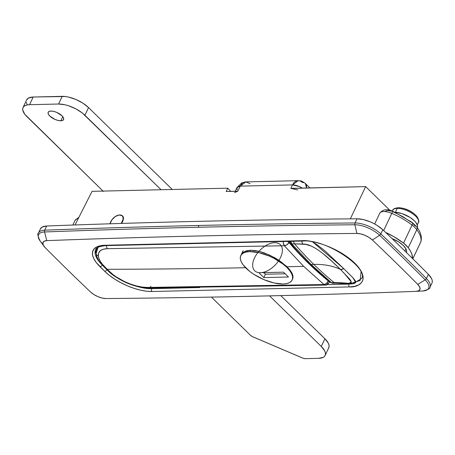 <?xml version="1.0" encoding="UTF-8"?>
<svg xmlns="http://www.w3.org/2000/svg" width="455" height="455" viewBox="0 0 455 455"><rect width="100%" height="100%" fill="white"/><g stroke="black" fill="none" stroke-linecap="round" stroke-linejoin="round"><path stroke-width="0.68" d="M432.216 282.362L432.25 280.621L431.607 278.659L428.394 274.342A1624.708 676.335 -154.7 0 0 382.797 229.741L377.235 225.481L373.925 223.576L370.421 221.921L363.346 219.577L357.021 218.792L355.048 222.967A12185.315 5072.516 -154.7 0 0 198.761 225.47A2.03 1.422 88.7 0 0 198.602 227.267A12184.508 5072.175 25.3 0 1 354.877 224.764A2.03 1.399 -90.5 0 1 355.048 222.967A20.31 8.452 25.3 0 1 380.824 233.915A1624.708 676.335 25.3 0 1 426.42 278.511A20.31 8.452 25.3 0 1 429.992 287.253C430.475 288.419 428.092 289.664 422.849 290.984A19.497 8.116 -154.7 0 0 425.197 279.853A1623.895 675.999 -154.7 0 0 379.624 235.275A19.497 8.116 -154.7 0 0 354.877 224.764A12184.508 5072.175 -154.7 0 0 198.602 227.267A12184.508 5072.175 -154.7 0 0 44.573 231.97A19.497 8.116 -154.7 0 0 40.091 240.94C37.782 236.06 37.23 233.426 38.436 233.045A20.31 8.452 25.3 0 1 44.721 230.173L46.694 225.999L42.235 227.034L40.393 228.905M120.512 214.999L122.554 215.863L123.214 216.87C123.749 217.666 123.544 219.247 122.605 221.608L122.264 222.25M416.115 291.348A12177.193 5069.132 25.3 0 1 262.182 296.046A12177.193 5069.132 -154.7 0 0 416.115 291.348L418.793 290.722L420.039 289.192L419.669 286.969L417.747 284.381A1616.587 672.951 -154.7 0 0 372.378 240.007L369.039 237.447L364.95 235.315L360.701 233.91L356.908 233.438A12177.193 5069.132 -154.7 0 0 46.791 240.632L44.118 241.258L42.872 242.788L43.236 245.012L45.164 247.6A1616.587 672.951 -154.7 0 0 90.534 291.974L93.872 294.533L97.956 296.666L102.204 298.071L105.998 298.543A12177.193 5069.132 -154.7 0 0 262.182 296.046A12177.193 5069.132 25.3 0 1 105.998 298.543A12.183 5.073 25.3 0 1 90.534 291.974A1616.587 672.951 25.3 0 1 45.164 247.6A12.183 5.073 25.3 0 1 43.987 246.24A12.183 5.073 25.3 0 1 46.791 240.632L44.573 231.97L46.791 240.632A12177.193 5069.132 25.3 0 1 356.908 233.438L354.877 224.764L356.908 233.438A12.183 5.073 25.3 0 1 372.378 240.007L379.624 235.275L372.378 240.007A1616.587 672.951 25.3 0 1 417.747 284.381L425.197 279.853L417.747 284.381A12.183 5.073 25.3 0 1 416.274 291.337A12.183 5.073 25.3 0 1 416.115 291.348M292.355 188.433L365.661 186.618L389.855 210.284L365.661 186.618L350.322 218.855L365.661 186.618L290.825 188.353L292.514 184.912L240.286 186.123L237.783 191.219L226.18 191.487L227.801 188.188L92.058 191.339L75.035 224.958L92.058 191.339L227.801 188.188L230.719 191.379L227.801 188.188L226.18 191.487L236.486 191.362M119.978 214.982L121.075 215.09M122.003 215.448L123.214 216.87L123.424 219.031L122.605 221.608L121.496 223.428M110.013 223.786L110.264 222.939L110.013 223.786M429.992 287.253L431.966 283.078A20.31 8.452 -154.7 0 0 428.394 274.342A1624.708 676.335 -154.7 0 0 382.797 229.741A20.31 8.452 -154.7 0 0 357.021 218.792A12185.315 5072.516 -154.7 0 0 46.694 225.999A20.31 8.452 -154.7 0 0 40.41 228.871L38.436 233.045M428.394 274.342L426.42 278.511L428.394 274.342M382.797 229.741L380.824 233.915L382.797 229.741M357.021 218.792A12185.315 5072.516 -154.7 0 0 46.694 225.999L44.721 230.173A12185.315 5072.516 25.3 0 1 198.761 225.47A12185.315 5072.516 25.3 0 1 355.048 222.967L357.021 218.792M361.156 271.163L360.138 280.479L349.002 284.096A2.03 1.422 88.7 0 0 349.394 286.923L152.084 291.501L146.578 291.217L140.47 290.148L133.992 288.333L127.389 285.837L120.916 282.76L114.825 279.216L109.348 275.349L104.696 271.299L96.318 262.603L93.815 258.668L92.547 255.01L92.575 251.786L93.884 249.107L96.432 247.076L100.123 245.78L104.809 245.262L302.12 240.684L308.234 240.996L315.025 242.185L322.225 244.204L329.562 246.974L336.751 250.398L343.519 254.334L349.605 258.628L354.775 263.126L358.83 267.654L361.611 272.027L363.016 276.088L362.988 279.671L361.532 282.652L358.699 284.904L354.604 286.343L349.394 286.923C358.836 287.651 371.872 280.252 354.775 263.126C336.882 246.024 309.656 239.557 302.12 240.684L104.809 245.262A2.03 1.422 88.7 0 0 105.645 245.62A2.03 1.422 -91.3 0 1 104.809 245.262A36.554 15.22 -154.7 0 0 99.969 266.675A2.03 1.177 -45.6 0 0 102.056 265.248M422.593 290.995A19.497 8.116 -154.7 0 0 422.849 290.984L416.274 291.337M102.187 265.015A2.03 1.177 134.4 0 1 99.969 266.675L104.696 271.299A36.554 15.22 -154.7 0 0 152.084 291.501A2.03 1.422 -91.3 0 1 151.691 288.675L152.033 287.958L151.691 288.675L199.728 287.56L151.691 288.675A2.03 1.422 88.7 0 0 152.084 291.501L349.394 286.923A2.03 1.422 -91.3 0 1 349.002 284.096L327.264 284.602L351.402 283.948M148.649 288.606L148.95 287.975L148.649 288.606A34.523 14.372 25.3 0 1 135.829 286.076L143.518 287.969L148.649 288.606A34.523 14.372 25.3 0 0 151.691 288.675A34.523 14.372 25.3 0 1 148.649 288.606M97.649 247.241L95.857 249.26L95.089 251.774M98.985 261.415L101.692 264.457A34.523 14.372 25.3 0 1 95.664 249.63M234.524 192.636L237.783 191.219L240.286 186.123L292.514 184.912A10.152 7.104 -91.3 0 1 298.122 180.686L292.514 184.912L299.356 186.527L302.313 188.086A10.152 4.328 -153.8 0 0 292.514 184.912L290.825 188.353L297.684 189.928M240.286 186.123A10.152 4.328 -153.8 0 0 237.01 187.574L240.286 186.123L245.888 181.898A10.152 7.104 88.7 0 0 240.286 186.123M250.074 183.701L245.888 181.898L298.122 180.686A10.152 7.104 -91.3 0 1 302.302 182.489A10.152 5.898 134.4 0 1 305.453 183.575A10.152 5.898 134.4 0 1 306.494 187.989L305.453 183.575L309.889 187.915M237.191 189.94L237.01 187.574L235.195 191.276M303.741 240.678A2.03 1.422 -91.3 0 1 302.956 241.042A2.03 1.422 -91.3 0 1 302.12 240.684A2.03 1.422 88.7 0 0 302.967 241.042M95.658 249.647C95.851 247.759 99.179 246.417 105.645 245.62L302.956 241.042C326.952 238.75 369.574 269.195 361.435 278.625L353.103 283.715M104.696 271.299A2.03 1.177 -45.6 0 0 106.879 269.707A2.03 1.177 134.4 0 1 104.696 271.299M41.968 243.112A19.497 8.116 25.3 0 1 39.989 240.797A19.497 8.116 25.3 0 1 44.573 231.97A2.03 1.439 -92.2 0 1 44.721 230.173A20.31 8.452 -154.7 0 0 38.425 233.079M430.009 287.219A20.31 8.452 -154.7 0 0 426.42 278.511A2.03 1.211 135.2 0 1 425.197 279.853A19.497 8.116 25.3 0 1 422.871 290.984M198.602 227.267A2.03 1.422 -91.3 0 1 198.761 225.47A12185.315 5072.516 -154.7 0 0 44.721 230.173A2.03 1.439 87.8 0 0 44.573 231.97A12184.508 5072.175 25.3 0 1 198.602 227.267M425.197 279.853A2.03 1.211 -44.8 0 0 426.42 278.511A1624.708 676.335 -154.7 0 0 380.824 233.915A2.03 1.143 133.5 0 1 379.624 235.275A1623.895 675.999 25.3 0 1 425.197 279.853M355.048 222.967A2.03 1.399 89.5 0 0 354.877 224.764A19.497 8.116 25.3 0 1 379.624 235.275A2.03 1.143 -46.5 0 0 380.824 233.915A20.31 8.452 -154.7 0 0 355.048 222.967M241.224 254.681L241.952 253.503L243.994 251.797L246.894 250.699L250.563 250.267L259.538 251.433L269.576 255.067L279.967 261.005M286.332 266.084L287.901 267.631M291.109 271.578L292.929 275.588L292.986 277.954L292.19 279.922M241.252 254.624L243.994 251.797L250.563 250.267L254.817 250.517L259.538 251.433L264.52 252.98L274.553 257.615L279.216 260.493L287.048 266.772A12185.298 7077.11 -45.6 0 0 303.627 266.323L284.364 245.763L107.482 248.669L103.37 249.186L100.373 250.665L98.672 253.003L98.337 255.994L98.951 258.559L100.276 261.289L102.256 264.11L107.221 269.292A12185.298 7077.11 -45.6 0 0 245.222 267.739M245.592 267.733A12185.298 7077.11 134.4 0 1 107.221 269.292L112.681 274.308L116.224 276.896L124.46 281.548L130.426 284.045L136.42 285.916L142.108 287.065L147.119 287.435L324 284.534L303.627 266.323A12185.298 7077.11 134.4 0 1 287.048 266.772L289.898 269.906L291.888 272.886L292.929 275.588L292.986 277.954L292.389 279.41M328.362 280.735L308.098 262.916L289.027 242.566L289.585 241.383L289.027 242.566A4.061 1.689 -154.7 0 0 287.429 241.4A4.061 1.689 25.3 0 1 289.027 242.566A4.061 2.207 139.3 0 1 284.364 245.763A4.061 2.832 -91.6 0 1 283.385 241.497L283.323 243.192L284.364 245.763L286.929 244.796L289.027 242.566C301.369 256.91 314.45 269.707 328.265 280.945A4.061 1.689 25.3 0 1 329.033 282.748A4.061 1.689 25.3 0 1 327.725 283.323A4.061 2.832 -91.6 0 1 325.501 285.069A4.061 2.832 -91.6 0 1 324 284.534A4.061 2.491 -50.9 0 0 328.265 280.945L326.451 283.448L324 284.534L325.479 285.069C326.195 285.444 327.384 284.671 329.033 282.748A4.061 1.689 -154.7 0 0 328.265 280.945L328.362 280.735M95.305 250.591L96.113 253.571L96.494 249.875L97.967 247.315L96.113 253.571L95.305 250.591M95.146 250.58L96.113 253.571A4.061 3.509 -5.4 0 0 98.337 255.994C98.018 251.342 101.067 248.896 107.482 248.669L284.364 245.763L303.627 266.323L324 284.534L147.119 287.435A4.061 2.866 89.7 0 0 148.586 287.975A4.061 2.866 -90.3 0 1 147.119 287.435C140.407 287.367 132.854 285.41 124.46 281.548C118.459 278.67 113.505 275.36 109.604 271.612L104.826 266.937C100.919 263.053 98.758 259.407 98.337 255.994A4.061 3.509 174.6 0 1 96.113 253.571L96.682 256.171M106.436 245.251A4.061 2.866 89.7 0 0 107.482 248.669A4.061 2.866 -90.3 0 1 106.436 245.251M96.471 255.454C96.284 255.693 98.593 260.766 99.611 261.824L103.626 266.511A4.061 2.315 -45.3 0 0 104.826 266.937A4.061 2.315 134.7 0 1 103.632 266.516A4.061 2.315 134.7 0 1 103.251 265.839M103.626 266.511L108.387 271.169A4.061 2.4 -45.9 0 0 109.604 271.612A4.061 2.4 134.1 0 1 108.387 271.169A4.061 2.4 134.1 0 1 107.977 270.463M108.387 271.169C111.395 274.348 116.673 277.88 124.221 281.759A4.061 0.336 -64.7 0 0 124.46 281.548A4.061 0.336 115.3 0 1 124.221 281.759C132.792 285.768 140.902 287.839 148.557 287.975L325.479 285.069M150.901 286.223A4.061 2.866 -90.3 0 1 148.586 287.975M260.414 272.733A18.28 10.613 134.4 0 1 259.76 250.46A18.28 10.613 134.4 0 1 282.373 249.931A18.28 10.613 134.4 0 1 260.414 272.733M330.461 282.436L331.467 282.68L311.101 264.469A12185.315 7077.121 -45.6 0 0 313.831 264.395A121.855 70.77 134.4 0 1 340.397 269.394L331.888 261.284L322.185 252.935L316.942 249.175L311.738 246.269L305.868 244.409L294.567 243.835A406.178 284.039 88.6 0 0 313.831 264.395A406.178 284.039 88.6 0 0 334.203 282.601L331.479 282.68A4.061 2.491 -50.9 0 0 331.479 282.68L311.101 264.469L291.843 243.914L290.796 241.326A4.061 2.844 88.7 0 0 291.831 243.914A4.061 2.207 -40.7 0 0 291.843 243.914L294.567 243.835A406.178 284.039 88.6 0 0 313.831 264.395A12185.315 7077.121 134.4 0 1 311.101 264.469L291.843 243.914L294.567 243.835A4.061 2.832 -91.6 0 1 293.526 241.264A4.061 2.832 88.4 0 0 294.567 243.835L302.638 244.051L301.671 241.07L302.638 244.051C313.688 243.288 330.842 259.964 340.249 269.246A4.061 2.355 -45.6 0 0 343.565 268.439L325.245 251.149L317.419 244.955L312.67 241.935L343.565 268.439A4.061 2.355 134.4 0 1 340.249 269.246L340.391 269.388A121.855 70.77 -45.6 0 0 313.831 264.395A406.178 284.039 88.6 0 0 334.203 282.601L349.707 283.317L351.175 282.595L351.015 281.088L349.537 278.909L340.397 269.394A4.061 2.36 -45.6 0 0 343.713 268.581L343.713 268.581A4.061 2.36 134.4 0 1 340.391 269.388L340.397 269.394M290.853 243.698L291.831 243.914A4.061 2.207 139.3 0 1 290.506 243.414C303.019 257.951 316.271 270.907 330.279 282.31L332.935 283.22A4.061 2.844 88.7 0 0 332.941 283.22L332.941 283.22A4.061 2.844 -91.3 0 1 331.467 282.68A4.061 2.491 129.1 0 1 331.467 282.68A4.061 2.844 88.7 0 0 332.935 283.22L331.479 282.68A4.061 2.832 88.4 0 0 332.975 283.215M355.184 282.663L355.742 282.413M355.884 281.662L353.45 278.318L343.713 268.581L352.983 277.812L355.651 282.475M290.796 241.326A4.061 2.832 88.4 0 0 291.843 243.914A4.061 2.207 139.3 0 1 291.831 243.914A4.061 2.844 -91.3 0 1 290.79 241.326M289.579 241.355L290.523 243.425A4.061 2.207 139.3 0 1 290.461 241.332M330.25 282.288A4.061 2.491 -50.9 0 0 331.467 282.68L334.203 282.601A4.061 2.832 88.4 0 0 335.705 283.141M332.952 283.22L335.676 283.141A4.061 2.832 -91.6 0 1 334.203 282.601L342.268 282.817L343.588 283.351M343.32 272.278L351.254 281.776L349.207 283.368L342.268 282.817M110.047 223.786A8.122 4.721 134.4 0 1 115.195 216.614A8.122 4.721 134.4 0 1 121.997 215.624L123.004 217.206L123.026 219.458L121.172 223.439A8.122 4.721 134.4 0 0 122.213 215.818A8.122 4.721 134.4 0 0 121.997 215.624L119.017 215.005L115.195 216.614L111.828 219.913L110.047 223.792M60.851 120.78L62.79 116.673L60.851 120.78L62.807 120.353L63.706 119.255L63.416 117.652L61.982 115.78L56.687 112.391L53.633 111.384L50.926 111.066A8.531 3.549 25.3 0 1 59.935 114.142A8.531 3.549 25.3 0 1 63.598 119.568A8.531 3.549 25.3 0 1 60.851 120.78A8.531 3.549 25.3 0 1 51.842 117.703A8.531 3.549 25.3 0 1 48.179 112.277A8.531 3.549 25.3 0 1 50.926 111.066L48.969 111.492L48.071 112.59L48.361 114.194L49.794 116.065L55.089 119.455L58.143 120.461L60.851 120.78M132.001 190.366A11.375 4.732 25.3 0 1 132.968 190.389L131.12 190.435A11.375 4.732 25.3 0 1 132.001 190.366M27.084 104.468L26.379 102.438M26.629 99.935L28.54 98.03L33.192 97.017L65.264 96.5L68.659 97.097L75.928 99.491L82.907 103.171L88.532 107.568L172.274 189.479L88.532 107.568A20.31 8.452 -154.7 0 0 62.204 96.346L58.576 104.024L65.031 104.775L68.631 105.787L75.894 108.881L82.321 112.999L161.059 189.735L84.903 115.246L88.532 107.568L84.903 115.246A20.31 8.452 25.3 0 0 58.576 104.024L29.558 104.701L58.576 104.024L62.204 96.346L33.192 97.017A20.31 8.452 -154.7 0 0 26.646 99.901L23.017 107.579A20.31 8.452 25.3 0 1 29.558 104.701L33.192 97.017L29.558 104.701L26.959 104.986L24.906 105.708L23.489 106.834L22.761 108.324L22.75 110.116L24.843 114.336L101.164 189.257L26.873 116.594A20.31 8.452 25.3 0 1 23.017 107.579M325.137 355.463A20.31 8.452 25.3 0 1 318.597 358.347L323.249 357.334L324.665 356.208L325.393 354.724L325.405 352.926L324.705 350.896L321.287 346.448L324.915 338.77L321.287 346.448L269.576 295.869L321.287 346.448A20.31 8.452 25.3 0 1 325.137 355.463L328.766 347.785A20.31 8.452 -154.7 0 0 324.915 338.77L280.775 295.596L324.915 338.77L328.334 343.218L329.033 345.248L329.022 347.04L328.294 348.53M103.188 191.521L101.164 189.257A20.31 8.452 25.3 0 1 102.847 191.089M318.597 358.347L305.288 358.654L303.28 358.301L252.258 336.552L250.455 335.278L211.427 297.104L250.455 335.278A4.061 1.689 25.3 0 0 252.974 336.893L302.547 358.022A4.061 1.689 25.3 0 0 305.288 358.654L318.597 358.347M78.226 218.667A12.183 5.073 -154.7 0 0 75.064 220.345A12.183 5.073 25.3 0 1 78.226 218.667M74.921 220.743A12.183 5.073 25.3 0 1 75.064 220.339L72.846 225.037M412.822 258.798L420.676 242.185A12.183 5.073 -154.7 0 0 420.818 241.793L412.793 258.77L420.818 241.793A40.62 16.909 -154.7 0 0 416.786 229.712L408.26 247.742L403.534 243.118A20.31 8.452 25.3 0 1 408.26 247.742L416.786 229.712A20.31 8.452 -154.7 0 0 412.054 225.088L403.534 243.118L394.013 236.759L385.669 232.471A40.62 16.909 25.3 0 1 403.534 243.118L412.054 225.088A40.62 16.909 -154.7 0 0 391.778 213.384L383.656 230.56L391.778 213.384A12.183 5.073 -154.7 0 0 379.732 213.276L374.675 223.974M408.26 247.742A40.62 16.909 25.3 0 1 412.503 258.491L411.889 254.237L410.467 251.069L408.26 247.742M416.712 226.874A4.061 2.878 142.7 0 1 416.786 229.712A4.061 2.878 -37.3 0 0 416.712 226.874A4.061 2.878 142.7 0 0 415.045 225.976L413.39 224.122M412.196 222.427A4.061 1.74 127.9 0 1 412.054 225.088A4.061 1.74 -52.1 0 0 412.196 222.427A4.061 1.74 127.9 0 0 411.263 222.279L402.698 216.552L393.012 211.746A4.061 0.381 -67.2 0 0 393.006 211.342A4.061 0.381 112.8 0 0 391.778 213.384A40.62 16.909 25.3 0 1 412.054 225.088A20.31 8.452 25.3 0 1 416.786 229.712A40.62 16.909 25.3 0 1 420.818 241.793A4.061 3.68 14.1 0 0 421.051 241.127A4.061 3.68 -165.9 0 1 420.818 241.793A12.183 5.073 25.3 0 1 420.67 242.191M391.562 211.205L387.597 210.517L385.192 211.353M392.022 238.551L398.785 241.969L403.289 245.49L406.025 249.05L406.582 250.671L406.446 252.531A16.249 6.762 25.3 0 0 392.022 238.551M379.589 213.668A12.183 5.073 25.3 0 1 379.749 213.241A12.183 5.073 25.3 0 1 391.778 213.384A4.061 0.381 -67.2 0 1 393.006 211.342C387.148 208.697 382.723 209.34 379.732 213.276M392.46 211.12A14.219 5.921 25.3 0 1 397.26 208.367A1.462 1.024 -91.3 0 1 398.074 207.736A1.462 1.024 -91.3 0 1 398.165 207.736A13.502 5.619 25.3 0 1 400.07 207.827A13.502 5.619 25.3 0 1 415.665 215.198L415.665 215.198A13.502 5.619 -154.7 0 0 400.98 207.952A13.502 5.619 -154.7 0 0 398.165 207.736A1.462 1.024 88.7 0 0 398.074 207.736A1.462 1.024 88.7 0 0 397.26 208.367A14.219 5.921 -154.7 0 0 392.682 210.381C392.796 209.107 394.593 208.225 398.074 207.736L400.07 207.827C406.099 208.538 411.297 210.995 415.665 215.198L415.665 215.198C417.775 216.62 419.738 221.977 418.384 222.529A14.219 5.921 -154.7 0 0 412.275 213.486A14.219 5.921 -154.7 0 0 397.26 208.367L395.406 212.28L397.26 208.367A14.219 5.921 25.3 0 1 411.474 212.968A14.219 5.921 25.3 0 1 418.611 221.721M417.315 227.648A15.436 6.427 -154.7 0 0 411.087 218.104A15.436 6.427 -154.7 0 0 395.133 212.269L402.015 213.605L410.109 217.456L414.386 220.794L415.927 222.518L417.519 225.72L417.315 227.648M249.914 251.638L250.563 250.267L249.914 251.638A28.432 11.836 25.3 0 1 279.95 261.881A28.432 11.836 25.3 0 1 292.167 279.973A28.432 11.836 25.3 0 1 283.01 284.005A28.432 11.836 25.3 0 1 252.974 273.756A28.432 11.836 25.3 0 1 240.758 255.67A28.432 11.836 25.3 0 1 249.914 251.638L246.269 252.036L243.402 253.048L241.417 254.624L240.399 256.711L240.382 259.219L241.366 262.063L243.311 265.123L249.767 271.442L254.026 274.45L263.798 279.598L273.978 282.953L283.01 284.005L286.656 283.601L289.522 282.589L291.507 281.014L292.525 278.932L292.542 276.418L291.558 273.574L289.613 270.515L286.775 267.347L283.158 264.201L274.16 258.434L269.127 256.04L258.946 252.684L249.914 251.638M288.487 277.01L263.82 277.584L258.855 272.727L283.522 272.158L288.487 277.01L263.82 277.584L265.401 274.246L285.188 273.785L265.401 274.246L263.82 277.584L258.855 272.727L283.522 272.158L288.487 277.01M263.735 272.619L265.401 274.246L263.735 272.619M43.987 246.24L40.091 240.94M404.91 251.035L405.934 248.874M298.122 180.686C301.147 181.386 299.993 179.588 305.453 183.575M245.888 181.898L241.65 182.933L237.01 187.574M329.528 281.702L329.033 282.748M355.719 282.43C353.529 284.881 347.597 283.687 346.374 283.653L335.676 283.141M123.157 216.739L122.23 215.829M78.965 217.194L75.064 220.345M393.012 211.342L412.179 222.41L416.7 226.852L418.19 228.984C420.909 233.057 421.859 237.123 421.034 241.173L420.676 242.185M392.682 210.381L392.352 211.075M418.384 222.529L417.28 224.867M240.758 255.67L243.124 250.66"/></g></svg>
